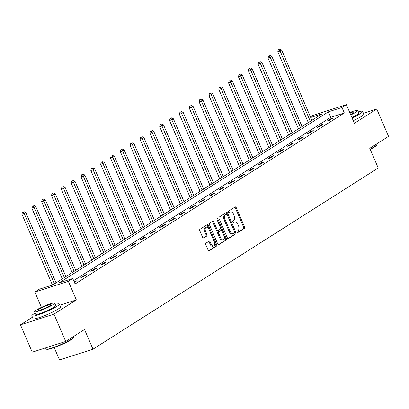 <?xml version="1.0" encoding="UTF-8"?>
<svg xmlns="http://www.w3.org/2000/svg" width="409" height="409" viewBox="0 0 409 409"><rect width="100%" height="100%" fill="white"/><g stroke="black" fill="none" stroke-linecap="round" stroke-linejoin="round"><path stroke-width="0.61" d="M237.051 232.097A0.823 0.501 72.3 0 0 237.736 232.609A0.823 0.501 72.3 0 0 237.808 232.573L244.388 228.396A1.176 0.721 72.3 0 0 244.546 226.929L236.228 207.614A1.176 0.721 72.3 0 0 235.252 206.882A1.176 0.721 72.3 0 0 235.144 206.934L228.57 211.11A0.823 0.501 72.3 0 0 228.457 212.138A0.823 0.501 72.3 0 0 229.142 212.649A0.823 0.501 72.3 0 0 229.214 212.614L230.068 212.077A3.768 2.301 72.3 0 1 230.4 211.918A3.768 2.301 72.3 0 1 233.524 214.25L234.219 215.86A3.768 2.301 72.3 0 1 233.718 220.553L232.864 221.09A0.823 0.501 72.3 0 0 232.757 222.118A0.823 0.501 72.3 0 0 233.442 222.629A0.823 0.501 72.3 0 0 233.513 222.593L234.362 222.051A3.768 2.301 72.3 0 1 234.694 221.898A3.768 2.301 72.3 0 1 237.823 224.229L238.519 225.84A3.768 2.301 72.3 0 1 238.012 230.533L237.164 231.07A0.823 0.501 72.3 0 0 237.051 232.097M205.931 243.191A1.176 0.721 72.3 0 0 205.773 244.659L208.109 250.078A1.176 0.721 72.3 0 0 209.086 250.804A1.176 0.721 72.3 0 0 209.188 250.758L216.494 246.116A1.176 0.721 72.3 0 0 216.652 244.648L208.334 225.333A1.176 0.721 72.3 0 0 207.358 224.602A1.176 0.721 72.3 0 0 207.256 224.653L199.95 229.296A1.176 0.721 72.3 0 0 199.791 230.763L202.608 237.307A1.176 0.721 72.3 0 0 203.585 238.033A1.176 0.721 72.3 0 0 203.692 237.987L206.816 235.998A1.176 0.721 72.3 0 0 206.974 234.536L205.579 231.289A3.149 1.922 72.3 0 1 206.274 227.235A3.149 1.922 72.3 0 1 208.887 229.183L214.367 241.898A3.149 1.922 72.3 0 1 213.667 245.952A3.149 1.922 72.3 0 1 211.054 244.004L210.139 241.883A1.176 0.721 72.3 0 0 209.163 241.157A1.176 0.721 72.3 0 0 209.06 241.203L205.931 243.191M65.721 341.459L32.219 352.164L20.45 324.833L53.952 314.132L65.721 341.459L84.52 329.521L92.991 349.199L378.228 167.992L369.751 148.314L388.55 136.371L376.781 109.039L354.388 123.267L346.382 104.684L341.97 107.485L344.322 112.95L75.108 283.979L72.756 278.514L68.339 281.32L34.837 292.026L39.254 289.219L52.838 284.879L322.047 113.85L310.692 117.48M53.952 314.132L76.345 299.904L68.339 281.32M227.363 237.844A1.176 0.721 72.3 0 0 228.34 238.57A1.176 0.721 72.3 0 0 228.447 238.524L235.753 233.882A1.176 0.721 72.3 0 0 235.906 232.414L227.588 213.099A1.176 0.721 72.3 0 0 226.612 212.373A1.176 0.721 72.3 0 0 226.509 212.419L219.204 217.061A1.176 0.721 72.3 0 0 219.045 218.529L227.363 237.844M226.126 239.996L218.82 244.638A1.176 0.721 72.3 0 1 218.713 244.689A1.176 0.721 72.3 0 1 217.736 243.958L209.418 224.643A1.176 0.721 72.3 0 1 209.577 223.176L212.7 221.192A1.176 0.721 72.3 0 1 212.808 221.141A1.176 0.721 72.3 0 1 213.784 221.872L217.159 229.705A1.176 0.721 72.3 0 0 218.135 230.436A1.176 0.721 72.3 0 0 218.237 230.385L220.313 229.066A1.176 0.721 72.3 0 0 220.471 227.598L216.959 219.444A0.823 0.501 72.3 0 1 217.138 218.386A0.823 0.501 72.3 0 1 217.823 218.897L226.279 238.534A1.176 0.721 72.3 0 1 226.126 239.996L218.345 244.654M376.781 109.039L363.437 113.303M54.182 347.568L59.494 359.9L92.991 349.199M344.322 112.95L330.743 117.291L73.661 280.615M330.702 118.82L326.914 121.222L329.179 120.502L332.962 118.094L330.702 118.82L330.942 119.382M320.861 125.067L317.077 127.475L319.337 126.749L323.125 124.346L320.861 125.067L321.101 125.629M311.019 131.32L307.236 133.728L309.501 133.002L313.284 130.599L311.019 131.32L311.264 131.882M301.182 137.572L297.394 139.975L299.659 139.254L303.442 136.851L301.182 137.572L301.423 138.135M291.341 143.825L287.558 146.228L289.817 145.507L293.606 143.099L291.341 143.825L291.581 144.387M281.499 150.072L277.716 152.48L279.981 151.754L283.764 149.351L281.499 150.072L281.74 150.635M271.658 156.325L267.875 158.733L270.139 158.007L273.923 155.604L271.658 156.325L271.903 156.887M261.821 162.577L258.038 164.98L260.298 164.26L264.086 161.857L261.821 162.577L262.062 163.14M251.98 168.83L248.197 171.233L250.461 170.512L254.245 168.104L251.98 168.83L252.22 169.392M242.138 175.078L238.355 177.486L240.62 176.76L244.403 174.357L242.138 175.078L242.384 175.64M232.302 181.33L228.513 183.733L230.778 183.012L234.561 180.609L232.302 181.33L232.542 181.893M222.46 187.583L218.677 189.986L220.937 189.265L224.725 186.857L222.46 187.583L222.701 188.145M212.619 193.835L208.835 196.238L211.1 195.517L214.883 193.109L212.619 193.835L212.864 194.393M202.782 200.083L198.994 202.491L201.259 201.765L205.042 199.362L202.782 200.083L203.022 200.645M192.941 206.335L189.157 208.738L191.417 208.017L195.205 205.615L192.941 206.335L193.181 206.898M183.099 212.588L179.316 214.991L181.581 214.27L185.364 211.862L183.099 212.588L183.339 213.15M173.263 218.841L169.474 221.243L171.739 220.523L175.522 218.115L173.263 218.841L173.503 219.398M163.421 225.088L159.638 227.496L161.898 226.77L165.686 224.367L163.421 225.088L163.661 225.65M153.579 231.341L149.796 233.743L152.061 233.023L155.844 230.62L153.579 231.341L153.82 231.903M143.738 237.593L139.955 239.996L142.22 239.275L146.003 236.867L143.738 237.593L143.983 238.156M133.901 243.846L130.113 246.249L132.378 245.523L136.161 243.12L133.901 243.846L134.142 244.403M124.06 250.093L120.277 252.501L122.542 251.775L126.325 249.372L124.06 250.093L124.3 250.656M114.218 256.346L110.435 258.749L112.7 258.028L116.483 255.625L114.218 256.346L114.464 256.908M104.382 262.598L100.594 265.001L102.858 264.28L106.642 261.872L104.382 262.598L104.622 263.161M94.54 268.851L90.757 271.254L93.017 270.528L96.805 268.125L94.54 268.851L94.781 269.408M84.699 275.099L80.916 277.506L83.18 276.781L86.964 274.378L84.699 275.099L84.944 275.661M74.407 282.353L77.122 280.63L74.167 281.791M32.367 317.261L20.45 324.833M41.442 307.358L34.837 292.026M310.457 116.928L312.88 115.384L346.382 104.684M341.97 107.485L328.386 111.826L59.172 282.854L72.756 278.514M330.743 117.291L328.386 111.826M74.862 281.351L75.103 281.913M76.345 299.904L59.821 305.186M234.694 221.898L233.79 222.189A3.768 2.301 72.3 0 0 233.457 222.343L234.362 222.051M233.104 222.568L233.457 222.343M230.4 211.918L229.49 212.21A3.768 2.301 72.3 0 0 229.163 212.363L230.068 212.077M228.81 212.588L229.163 212.363M237.404 232.547L243.483 228.682A1.176 0.721 72.3 0 0 243.641 227.22L235.323 207.905A1.176 0.721 72.3 0 0 234.715 207.205M227.971 238.539L234.848 234.173A1.176 0.721 72.3 0 0 235.001 232.706L226.683 213.391A1.176 0.721 72.3 0 0 226.08 212.695M234.423 232.813A0.823 0.501 72.3 0 0 234.531 231.785L227.23 214.832A0.823 0.501 72.3 0 0 226.545 214.321A0.823 0.501 72.3 0 0 226.474 214.357L225.579 214.924A3.768 2.301 72.3 0 0 225.073 219.618L230.068 231.208A3.768 2.301 72.3 0 0 233.191 233.539A3.768 2.301 72.3 0 0 233.524 233.381L234.423 232.813M225.722 214.597A0.823 0.501 72.3 0 0 225.64 214.613A0.823 0.501 72.3 0 0 225.569 214.643L226.474 214.357M233.191 233.539L232.286 233.825A3.768 2.301 72.3 0 1 229.158 231.499L224.168 219.909A3.768 2.301 72.3 0 1 224.674 215.216L225.569 214.643M218.023 230.456L217.332 230.676A1.176 0.721 72.3 0 1 217.23 230.722A1.176 0.721 72.3 0 1 216.254 229.996L212.879 222.159A1.176 0.721 72.3 0 0 212.271 221.463M225.216 240.287A1.176 0.721 72.3 0 0 225.374 238.82L216.918 219.183A0.823 0.501 72.3 0 0 216.857 219.055M220.656 237.833A3.149 1.922 72.3 0 0 223.273 239.781A3.149 1.922 72.3 0 0 223.968 235.727L222.041 231.249A1.176 0.721 72.3 0 0 221.064 230.523A1.176 0.721 72.3 0 0 220.957 230.569L218.887 231.888A1.176 0.721 72.3 0 0 218.728 233.355L220.656 237.833L219.751 238.125A3.149 1.922 72.3 0 0 222.368 240.073L223.273 239.781M220.272 230.788A1.176 0.721 72.3 0 0 220.16 230.809A1.176 0.721 72.3 0 0 220.052 230.86L220.957 230.569M219.751 238.125L217.823 233.641A1.176 0.721 72.3 0 1 217.982 232.174L220.052 230.86M213.667 245.952L212.762 246.244A3.149 1.922 72.3 0 1 210.149 244.291L209.234 242.174A1.176 0.721 72.3 0 0 208.631 241.479M206.274 227.235L205.369 227.527A3.149 1.922 72.3 0 0 204.669 231.576L205.579 231.289M203.217 238.002L205.911 236.29A1.176 0.721 72.3 0 0 206.07 234.822L204.669 231.576M208.713 250.773L215.589 246.402A1.176 0.721 72.3 0 0 215.748 244.94L207.429 225.625A1.176 0.721 72.3 0 0 206.826 224.924M311.903 120.297L281.632 50.005L280.058 51.007L277.793 51.728L308.304 122.582M279.24 49.499L278.33 49.791L279.24 49.499L280.058 51.007L310.329 121.294M279.868 49.1L281.632 50.005M277.793 51.728L278.33 49.791M370.099 149.116A14.995 1.881 -23.3 0 0 374.378 146.724A14.995 1.881 -23.3 0 0 376.817 144.674L376.628 145.134A14.637 1.835 156.7 0 1 374.245 147.138A14.637 1.835 156.7 0 1 370.222 149.397M376.817 144.674A14.995 1.881 -23.3 0 0 376.832 144.408L376.633 143.942M352.093 117.935A14.995 1.881 -23.3 0 0 360.155 113.707A14.995 1.881 -23.3 0 0 362.614 111.391A14.995 1.881 -23.3 0 0 358.243 111.856M353.269 120.665A14.995 1.881 -23.3 0 0 361.336 116.442A14.995 1.881 -23.3 0 0 363.79 114.126L362.614 111.391M350.794 114.924A10.798 1.355 -23.3 0 0 355.907 112.204A10.798 1.355 -23.3 0 0 357.676 110.537L358.754 113.053A10.798 1.355 156.7 0 1 356.991 114.719A10.798 1.355 156.7 0 1 351.878 117.439M357.676 110.537A10.798 1.355 -23.3 0 0 349.761 112.521M350.595 114.459A6.958 0.874 -23.3 0 0 353.008 113.129A6.958 0.874 -23.3 0 0 354.148 112.056A6.958 0.874 -23.3 0 0 349.961 112.986M73.543 337.338L73.354 337.803A14.637 1.835 156.7 0 1 70.972 339.807A14.637 1.835 156.7 0 1 57.066 346.489A14.637 1.835 156.7 0 1 46.682 349.291L46.212 349.107A14.995 1.881 -23.3 0 0 56.856 346.239A14.995 1.881 -23.3 0 0 71.1 339.388A14.995 1.881 -23.3 0 0 73.543 337.338A14.995 1.881 -23.3 0 0 73.559 337.072L73.359 336.612M35.133 313.064A14.995 1.881 -23.3 0 0 34.249 313.606A14.995 1.881 -23.3 0 0 31.79 315.922A14.995 1.881 -23.3 0 0 41.79 313.555A14.995 1.881 -23.3 0 0 56.882 306.377A14.995 1.881 -23.3 0 0 59.341 304.061A14.995 1.881 -23.3 0 0 54.964 304.521M31.79 315.922L32.971 318.657A14.995 1.881 -23.3 0 0 42.965 316.285A14.995 1.881 -23.3 0 0 58.063 309.107A14.995 1.881 -23.3 0 0 60.517 306.791L59.341 304.061M54.402 303.207L55.481 305.722A10.798 1.355 156.7 0 1 53.712 307.389A10.798 1.355 156.7 0 1 42.848 312.558A10.798 1.355 156.7 0 1 35.649 314.26L34.566 311.75A10.798 1.355 -23.3 0 0 41.764 310.042A10.798 1.355 -23.3 0 0 52.633 304.874A10.798 1.355 -23.3 0 0 54.402 303.207A10.798 1.355 -23.3 0 0 47.199 304.915A10.798 1.355 -23.3 0 0 36.335 310.078A10.798 1.355 -23.3 0 0 34.566 311.75M39.233 309.153A6.958 0.874 -23.3 0 0 38.093 310.232A6.958 0.874 -23.3 0 0 42.73 309.127A6.958 0.874 -23.3 0 0 49.734 305.799A6.958 0.874 -23.3 0 0 50.874 304.725A6.958 0.874 -23.3 0 0 46.232 305.825A6.958 0.874 -23.3 0 0 39.233 309.153M45.563 347.901L46.012 348.938A14.995 1.881 -23.3 0 0 46.212 349.107M302.067 126.545L271.791 56.253L270.216 57.255L267.951 57.981L298.468 128.83M269.398 55.752L268.493 56.043L269.398 55.752L270.216 57.255L300.487 127.547M270.027 55.353L271.791 56.253M267.951 57.981L268.493 56.043M292.225 132.797L261.954 62.505L260.375 63.507L258.11 64.228L288.626 135.082M259.557 62.004L258.652 62.291L259.557 62.004L260.375 63.507L290.646 133.799M260.185 61.601L261.954 62.505M258.11 64.228L258.652 62.291M282.384 139.05L252.113 68.758L250.533 69.76L248.273 70.481L278.785 141.335M249.715 68.252L248.81 68.543L249.715 68.252L250.533 69.76L280.809 140.052M250.349 67.853L252.113 68.758M248.273 70.481L248.81 68.543M272.542 145.302L242.271 75.011L240.696 76.008L238.432 76.734L268.948 147.588M239.878 74.504L238.974 74.796L239.878 74.504L240.696 76.008L270.968 146.299M240.507 74.106L242.271 75.011M238.432 76.734L238.974 74.796M262.706 151.55L232.43 81.258L230.855 82.26L228.59 82.986L259.107 153.835M230.037 80.757L229.132 81.043L230.037 80.757L230.855 82.26L261.126 152.552M230.666 80.358L232.43 81.258M228.59 82.986L229.132 81.043M252.864 157.802L222.593 87.511L221.013 88.513L218.754 89.234L249.265 160.088M220.195 87.01L219.29 87.296L220.195 87.01L221.013 88.513L251.29 158.804M220.829 86.606L222.593 87.511M218.754 89.234L219.29 87.296M243.023 164.055L212.752 93.763L211.177 94.765L208.912 95.486L239.423 166.34M210.359 93.257L209.454 93.549L210.359 93.257L211.177 94.765L241.448 165.057M210.988 92.858L212.752 93.763M208.912 95.486L209.454 93.549M233.186 170.302L202.91 100.016L201.335 101.013L199.071 101.739L229.587 172.593M200.517 99.51L199.612 99.801L200.517 99.51L201.335 101.013L231.606 171.305M201.146 99.111L202.91 100.016M199.071 101.739L199.612 99.801M223.345 176.555L193.074 106.263L191.494 107.265L189.229 107.991L219.745 178.84M190.676 105.762L189.771 106.049L190.676 105.762L191.494 107.265L221.77 177.557M191.31 105.364L193.074 106.263M189.229 107.991L189.771 106.049M213.503 182.808L183.232 112.516L181.657 113.518L179.393 114.239L209.904 185.093M180.839 112.015L179.929 112.301L180.839 112.015L181.657 113.518L211.928 183.81M181.468 111.611L183.232 112.516M179.393 114.239L179.929 112.301M203.667 189.06L173.39 118.768L171.816 119.771L169.551 120.491L200.067 191.346M170.998 118.262L170.093 118.554L170.998 118.262L171.816 119.771L202.087 190.062M171.627 117.864L173.39 118.768M169.551 120.491L170.093 118.554M193.825 195.308L163.554 125.016L161.974 126.018L159.709 126.744L190.226 197.598M161.156 124.515L160.251 124.806L161.156 124.515L161.974 126.018L192.245 196.31M161.79 124.116L163.554 125.016M159.709 126.744L160.251 124.806M183.984 201.56L153.712 131.269L152.133 132.271L149.873 132.997L180.384 203.846M151.315 130.768L150.41 131.054L151.315 130.768L152.133 132.271L182.409 202.562M151.949 130.364L153.712 131.269M149.873 132.997L150.41 131.054M174.142 207.813L143.871 137.521L142.296 138.523L140.031 139.244L170.548 210.098M141.478 137.02L140.573 137.306L141.478 137.02L142.296 138.523L172.567 208.815M142.107 136.616L143.871 137.521M140.031 139.244L140.573 137.306M164.306 214.065L134.034 143.774L132.455 144.776L130.19 145.497L160.706 216.351M131.637 143.268L130.732 143.559L131.637 143.268L132.455 144.776L162.726 215.068M132.265 142.869L134.034 143.774M130.19 145.497L130.732 143.559M154.464 220.313L124.193 150.021L122.613 151.023L120.353 151.749L150.865 222.603M121.795 149.52L120.89 149.812L121.795 149.52L122.613 151.023L152.889 221.315M122.429 149.121L124.193 150.021M120.353 151.749L120.89 149.812M144.622 226.566L114.351 156.274L112.777 157.276L110.512 158.002L141.023 228.851M111.959 155.773L111.054 156.059L111.959 155.773L112.777 157.276L143.048 227.568M112.587 155.369L114.351 156.274M110.512 158.002L111.054 156.059M134.786 232.818L104.51 162.526L102.935 163.528L100.67 164.249L131.187 235.103M102.117 162.025L101.212 162.312L102.117 162.025L102.935 163.528L133.206 233.82M102.746 161.621L104.51 162.526M100.67 164.249L101.212 162.312M124.944 239.071L94.673 168.779L93.094 169.781L90.834 170.502L121.345 241.356M92.276 168.273L91.371 168.564L92.276 168.273L93.094 169.781L123.37 240.073M92.909 167.874L94.673 168.779M90.834 170.502L91.371 168.564M115.103 245.318L84.832 175.026L83.257 176.028L80.992 176.754L111.504 247.609M82.439 174.525L81.529 174.817L82.439 174.525L83.257 176.028L113.528 246.32M83.068 174.127L84.832 175.026M80.992 176.754L81.529 174.817M105.266 251.571L74.99 181.279L73.415 182.281L71.151 183.007L101.667 253.856M72.597 180.778L71.693 181.064L72.597 180.778L73.415 182.281L103.687 252.573M73.226 180.374L74.99 181.279M71.151 183.007L71.693 181.064M95.425 257.823L65.154 187.532L63.574 188.534L61.309 189.255L91.826 260.109M62.756 187.031L61.851 187.317L62.756 187.031L63.574 188.534L93.845 258.825M63.39 186.627L65.154 187.532M61.309 189.255L61.851 187.317M85.583 264.076L55.312 193.784L53.737 194.786L51.473 195.507L81.984 266.361M52.919 193.278L52.009 193.569L52.919 193.278L53.737 194.786L84.009 265.078M53.548 192.879L55.312 193.784M51.473 195.507L52.009 193.569M75.747 270.323L45.471 200.032L43.896 201.034L41.631 201.76L72.148 272.614M43.078 199.531L42.173 199.822L43.078 199.531L43.896 201.034L74.167 271.325M43.707 199.132L45.471 200.032M41.631 201.76L42.173 199.822M65.905 276.576L35.634 206.284L34.054 207.286L31.79 208.012L62.306 278.861M33.236 205.783L32.331 206.07L33.236 205.783L34.054 207.286L64.325 277.578M33.865 205.379L35.634 206.284M31.79 208.012L32.331 206.07M56.064 282.829L25.793 212.537L24.213 213.539L21.953 214.26L52.424 285.012M23.395 212.036L22.49 212.322L23.395 212.036L24.213 213.539L54.489 283.831M24.029 211.632L25.793 212.537M21.953 214.26L22.49 212.322M235.323 207.905L236.228 207.614M243.641 227.22L244.546 226.929M243.483 228.682L244.388 228.396M226.683 213.391L227.588 213.099M235.001 232.706L235.906 232.414M234.848 234.173L235.753 233.882M224.674 215.216L225.579 214.924M224.168 219.909L225.073 219.618M229.158 231.499L230.068 231.208M212.879 222.159L213.784 221.872M216.254 229.996L217.159 229.705M216.918 219.183L217.823 218.897M225.374 238.82L226.279 238.534M217.982 232.174L218.887 231.888M217.823 233.641L218.728 233.355M209.234 242.174L210.139 241.883M210.149 244.291L211.054 244.004M206.07 234.822L206.974 234.536M205.911 236.29L206.816 235.998M207.429 225.625L208.334 225.333M215.748 244.94L216.652 244.648M215.589 246.402L216.494 246.116M225.64 214.613L226.545 214.321M217.23 230.722L218.135 230.436M220.16 230.809L221.064 230.523"/></g></svg>

